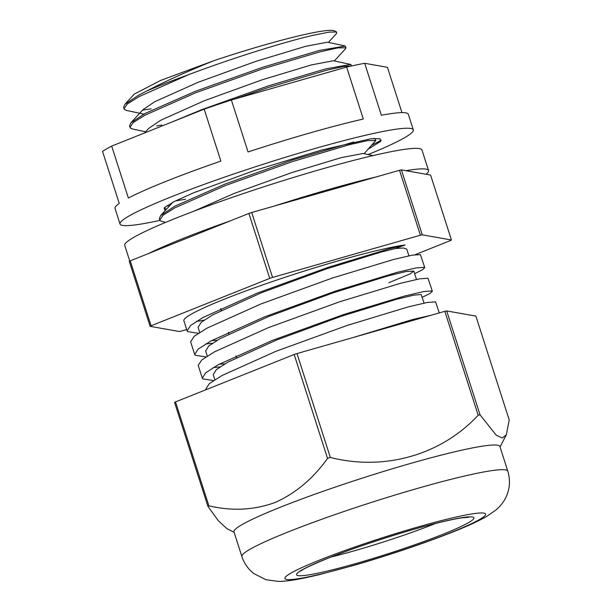 <?xml version="1.0" encoding="UTF-8"?>
<svg xmlns="http://www.w3.org/2000/svg" width="612" height="612" viewBox="0 0 612 612"><rect width="100%" height="100%" fill="white"/><g stroke="black" fill="none" stroke-linecap="round" stroke-linejoin="round"><path stroke-width="0.92" d="M188.611 74.672A115.002 9.807 162.2 0 0 146.712 91.043L138.886 95.013L124.894 104.315L134.257 94.103L160.551 80.47L214.56 60.435A109.525 9.341 -17.8 0 1 309.771 33.4A109.525 9.341 -17.8 0 1 334.382 30.852L336.623 31.992L329.088 32.115L312.824 35.358C283.93 42.052 230.999 58.576 188.611 74.672L139.108 96.581L127.327 103.941L124.029 108.829L124.458 109.494L126.875 110.543L144.279 114.199M328.361 42.427L336.569 33.476L336.623 31.992M406.766 249.138L403.53 247.99L395.298 248.548L405.083 244.968L389.477 248.724L328.323 267.299L257.055 293.186L203.184 317.399L190.607 325.454L187.119 330.863L187.57 331.597L198.326 333.272M405.083 244.968A122.805 10.473 162.2 0 0 389.416 247.761A122.805 10.473 162.2 0 0 258.57 286.355A122.805 10.473 162.2 0 0 183.86 320.711L187.119 330.863M196.345 321.384A122.805 10.473 162.2 0 0 204.041 320.16M431.139 315.234L412.243 319.64L353.69 337.357M439.309 312.9L435.568 301.861L427.26 302.473L408.388 306.857L347.348 325.377L276.066 351.25L222.049 375.493L209.327 383.609L205.8 389.056L206.014 389.714M422.226 297.31L430.022 293.454L432.355 291.236L432.041 290.937L423.688 291.564L404.654 296.001L343.5 314.576L272.233 340.463L218.362 364.675L205.785 372.731L202.297 378.139L202.748 378.874L213.504 380.549M432.355 291.236L427.979 278.223L419.671 278.835L400.799 283.218L339.759 301.739L268.477 327.611L214.46 351.854L201.738 359.971L198.212 365.418L202.297 378.139M213.228 367.605L219.991 366.902M414.638 273.679L422.433 269.815L424.766 267.597L424.453 267.299L416.099 267.926L397.066 272.363L335.912 290.937L264.644 316.825L210.773 341.037L198.196 349.092L194.708 354.501L195.159 355.235L205.915 356.911M424.766 267.597L420.39 254.584L412.075 255.196L393.21 259.58L332.171 278.1L260.888 303.973L206.871 328.216L194.149 336.332L190.623 341.779L194.708 354.501M205.64 343.967L212.402 343.263M150.131 326.341L129.285 261.401A167.022 14.244 -17.8 0 1 130.226 260.85L248.885 213.45A167.022 14.244 -17.8 0 1 251.7 212.502L399.537 170.274A167.022 14.244 -17.8 0 1 400.478 170.075A167.022 14.244 -17.8 0 1 401.403 169.884L422.257 234.824A167.022 14.244 162.2 0 0 421.324 235.016A167.022 14.244 162.2 0 0 420.39 235.215L272.547 277.443A167.022 14.244 162.2 0 0 269.739 278.391L151.08 325.791A167.022 14.244 162.2 0 0 150.131 326.341L179.308 331.513A167.022 14.244 162.2 0 0 181.183 331.123L186.698 329.547M124.894 104.315L123.563 107.383L124.029 108.829M142.55 110.114L151.172 108.844M334.313 60.971L345.642 48.623L345.994 47.79L345.252 46.045L319.678 50.368L262.41 67.351L195.534 91.219L144.837 113.557L130.846 122.859L129.514 125.934L130.41 128.046L132.835 129.086L145.633 131.779M345.994 47.79L337.786 47.897L319.847 51.882L262.426 68.942L195.572 92.825L145.067 115.133L133.286 122.492L129.981 127.38M351.816 65.912L350.699 64.421L325.638 68.911L268.362 85.894L201.493 109.762L170.962 122.408M351.54 65.974L343.523 66.479L325.798 70.434L268.377 87.485L234.052 99.228M175.415 200.927L185.62 199.229M353.751 142.038L292.184 160.084L225.308 183.952L174.611 206.29L160.619 215.592L159.288 218.668L160.183 220.779L165.515 222.431M364.086 153.704L375.768 140.523L367.56 140.63L349.62 144.616L292.199 161.675L225.346 185.558L174.841 207.866L163.06 215.217L159.755 220.113M156.664 125.942L161.798 125.039M375.768 140.523L375.026 138.779L373.32 138.503M415.058 254.699L450.493 240.547A167.022 14.244 162.2 0 0 451.434 239.988L422.257 234.824M451.434 239.988L430.588 175.055L401.403 169.884M130.226 260.85L151.08 325.791M248.885 213.45L269.739 278.391M251.7 212.502L272.547 277.443M399.537 170.274L420.39 235.215M146.712 91.043C164.942 81.45 187.555 71.244 214.56 60.435M344.747 45.869L327.336 42.213L305.518 46.351L256.03 61.315L198.326 82.207L154.683 101.753L142.864 109.755L130.846 122.859M350.699 64.421L333.295 60.756L311.477 64.895L261.982 79.866L204.278 100.75L160.635 120.296L148.823 128.298L144.539 132.965M172.913 202.197L160.619 215.592M373.045 155.593L363.069 153.49L341.251 157.628L291.756 172.599L234.052 193.484L193.805 211.232M395.298 248.548L381.177 252.045L325.813 269.104L261.293 292.788L212.548 314.95L201.187 322.348L198.066 327.351L199.688 332.4M388.85 282.706L410.002 273.954L413.819 271.116L405.924 271.56L388.765 275.683L333.402 292.743L268.882 316.427L220.136 338.589L208.776 345.979L205.655 350.982L207.277 356.031M424.085 303.093L421.125 294.494L413.521 295.198L396.354 299.322L340.991 316.381L276.471 340.065L227.725 362.228L216.373 369.617L213.244 374.62L214.866 379.67M406.001 322.409L382.569 329.103M211.584 340.601L217.206 340.257M219.173 364.232L224.795 363.895M129.782 261.11L124.741 245.42A156.075 13.311 -17.8 0 1 219.7 201.761A156.075 13.311 -17.8 0 1 385.981 152.717A156.075 13.311 -17.8 0 1 421.951 149.994L428.538 170.519A156.075 13.311 -17.8 0 1 426.067 174.252M148.609 253.506A156.075 13.311 -17.8 0 1 230.502 220.794M274.604 205.961A156.075 13.311 -17.8 0 1 376.64 176.814M405.924 170.687A156.075 13.311 -17.8 0 1 428.538 170.519M159.877 220.397A154.017 13.135 -17.8 0 1 155.517 221.33A154.017 13.135 -17.8 0 1 120.029 224.007A154.017 13.135 -17.8 0 1 213.733 180.93A154.017 13.135 -17.8 0 1 377.834 132.529A154.017 13.135 -17.8 0 1 413.322 129.843A154.017 13.135 -17.8 0 1 368.156 154.561M120.029 224.007L115.025 208.424A154.017 13.135 162.2 0 1 119.233 203.406L102.556 151.455A154.017 13.135 -17.8 0 1 111.682 146.092L128.367 198.043A154.017 13.135 162.2 0 1 220.863 161.094L204.178 109.143A154.017 13.135 -17.8 0 1 231.374 99.993L248.059 151.944A154.017 13.135 162.2 0 1 363.298 119.026L346.622 67.075A154.017 13.135 -17.8 0 1 356.146 64.987A154.017 13.135 -17.8 0 1 364.683 63.296L387.427 67.328L401.969 112.631M165.531 210.245L164.835 209.763L164.934 207.124L164.421 209.128L165.531 210.237M166.418 209.266L164.391 208.34M231.374 99.993L346.622 67.075M111.682 146.092L204.178 109.143M413.322 129.843L408.319 114.26A154.017 13.135 162.2 0 0 381.36 115.247L364.683 63.296M368.401 149.007L380.542 141.479L380.044 138.71L371.209 138.702L321.82 149.994L254.454 170.473L193.797 192.711L173.854 201.708L164.077 207.935L165.186 210.612M381.337 140.209L372.027 145.052M280.12 507.325A139.643 11.911 -17.8 0 1 420.696 460.591A139.643 11.911 -17.8 0 1 499.882 446.462L507.799 471.141A139.643 11.911 -17.8 0 0 428.614 485.27A139.643 11.911 -17.8 0 0 288.038 532.004A139.643 11.911 -17.8 0 0 241.885 556.522L233.96 531.843A139.643 11.911 -17.8 0 1 280.12 507.325M480.053 414.837L496.233 435.209L502.284 438.008L506.331 434.811L509.23 420L475.868 316.098L446.691 310.934A167.022 14.244 -17.8 0 0 444.825 311.324L296.988 353.552A167.022 14.244 -17.8 0 0 294.173 354.493L175.514 401.893A167.022 14.244 -17.8 0 0 174.565 402.451L207.927 506.353A167.022 14.244 -17.8 0 1 208.876 505.795C231.619 511.242 253.59 510.186 274.788 502.62C295.474 493.448 313.053 478.706 327.535 458.403A167.022 14.244 -17.8 0 1 330.342 457.455C383.992 471.125 440.908 455.336 478.179 415.227A167.022 14.244 -17.8 0 1 480.053 414.837L446.691 310.934M234.113 532.325L227.06 528.737L218.4 520.82L207.927 506.353M208.876 505.795L175.514 401.893M327.535 458.403L294.173 354.493M330.342 457.455L296.988 353.552M478.179 415.227L444.825 311.324M443.172 534.177A93.162 7.948 -17.8 0 1 318.033 573.153A93.162 7.948 -17.8 0 1 327.359 558.419A93.162 7.948 -17.8 0 1 452.498 519.443A93.162 7.948 -17.8 0 1 443.172 534.177M331.015 557.027A85.894 7.329 162.2 0 0 434.987 523.696A85.894 7.329 162.2 0 0 435.622 523.444M450.792 532.578A105.417 8.989 162.2 0 0 461.349 515.908A105.417 8.989 162.2 0 0 319.739 560.018A105.417 8.989 162.2 0 0 309.19 576.688A105.417 8.989 162.2 0 0 450.792 532.578M401.946 323.496L401.64 322.532M236.484 357.653L235.926 355.924M228.896 334.014L228.337 332.285M221.307 310.376L220.748 308.647M374.521 138.603L373.833 138.465M169.447 205.969L167.175 205.487M413.819 271.116L416.497 279.454M406.758 249.145L408.908 255.824M300.653 571.187C302.297 569.412 311.386 565.098 327.902 558.259C351.441 548.956 378.055 539.906 407.737 531.109C430.488 524.43 448.359 520.032 461.356 517.905L468.54 517.278M241.885 556.522C244.211 563.507 248.22 569.198 253.903 573.605L265.975 579.717L278.345 581.4C288.596 581.27 297.73 579.641 318.286 574.898L355.71 564.876C391.481 554.388 423.932 543.395 453.064 531.897C467.101 526.351 478.278 521.217 486.586 516.49L496.041 509.926C500.279 506.216 503.454 502.238 505.581 497.992C509.834 489.585 510.576 480.634 507.799 471.141M500.035 446.951L506.331 434.811"/></g></svg>
